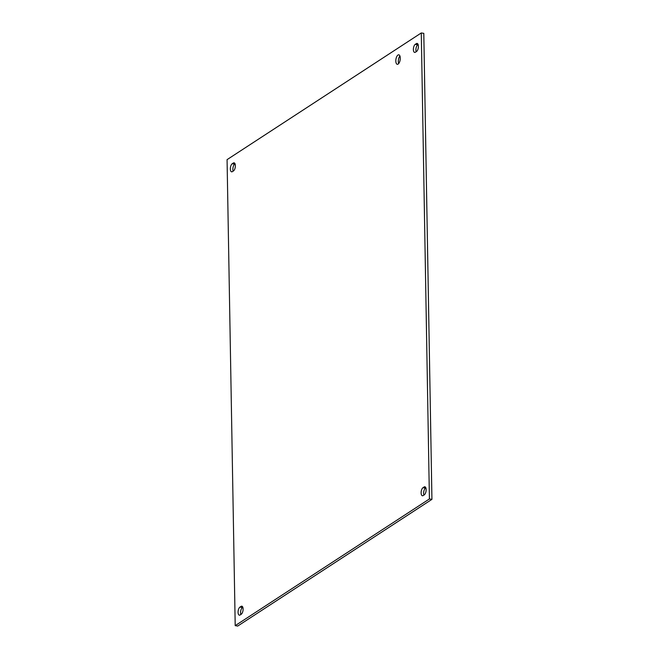 <?xml version="1.0" encoding="UTF-8"?>
<svg xmlns="http://www.w3.org/2000/svg" width="659" height="659" viewBox="0 0 659 659"><rect width="100%" height="100%" fill="white"/><g stroke="black" fill="none" stroke-linecap="round" stroke-linejoin="round"><path stroke-width="0.99" d="M399.906 55.974A4.802 2.125 -80.9 0 0 398.324 61.419A4.802 2.125 -80.9 0 0 398.695 63.561M395.812 61.023A4.802 2.125 99.1 0 1 398.802 54.829A4.802 2.125 99.1 0 1 400.145 59.903A4.802 2.125 99.1 0 1 397.286 64.302A4.802 2.125 99.1 0 1 395.812 61.023M416.521 51.493L415.401 52.226A4.185 1.853 99.1 0 1 414.668 52.415A4.185 1.853 99.1 0 1 413.407 48.782A4.185 1.853 99.1 0 1 415.261 44.342L416.389 43.609A4.185 1.853 99.1 0 1 417.114 43.42A4.185 1.853 99.1 0 1 418.383 47.053A4.185 1.853 99.1 0 1 416.521 51.493M418.119 44.524L417.781 44.746A4.185 1.853 -80.9 0 0 416.183 51.723M241.219 614.254L240.098 614.987A4.185 1.853 99.1 0 1 239.365 615.176A4.185 1.853 99.1 0 1 238.105 611.544A4.185 1.853 99.1 0 1 239.958 607.104L241.087 606.371A4.185 1.853 99.1 0 1 241.812 606.181A4.185 1.853 99.1 0 1 243.08 609.814A4.185 1.853 99.1 0 1 241.219 614.254M242.817 607.277L242.479 607.507A4.185 1.853 -80.9 0 0 240.881 614.476M233.484 170.903L232.355 171.637A4.185 1.853 99.1 0 1 231.63 171.826A4.185 1.853 99.1 0 1 230.37 168.185A4.185 1.853 99.1 0 1 232.223 163.745L233.344 163.012A4.185 1.853 99.1 0 1 234.077 162.822A4.185 1.853 99.1 0 1 235.337 166.463A4.185 1.853 99.1 0 1 233.484 170.903M235.082 163.926L234.736 164.149A4.185 1.853 -80.9 0 0 233.138 171.126M424.264 494.851L423.136 495.584A4.185 1.853 99.1 0 1 422.411 495.774A4.185 1.853 99.1 0 1 421.15 492.133A4.185 1.853 99.1 0 1 423.004 487.693L424.124 486.96A4.185 1.853 99.1 0 1 424.857 486.77A4.185 1.853 99.1 0 1 426.118 490.411A4.185 1.853 99.1 0 1 424.264 494.851M425.862 487.874L425.516 488.097A4.185 1.853 -80.9 0 0 423.918 495.074M421.282 32.95L429.421 498.954L235.205 625.646L227.067 159.643L421.282 32.95L423.795 33.354L431.933 499.357L429.421 498.954M431.933 499.357L237.718 626.05L235.205 625.646M416.389 43.609L417.757 43.824M415.261 44.342L417.781 44.746M241.087 606.371L242.454 606.585M239.958 607.104L242.479 607.507M233.344 163.012L234.711 163.234M232.223 163.745L234.736 164.149M424.124 486.96L425.492 487.182M423.004 487.693L425.516 488.097"/></g></svg>
